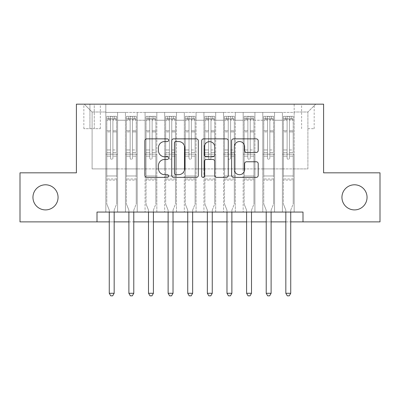 <?xml version="1.0" encoding="UTF-8"?>
<svg xmlns="http://www.w3.org/2000/svg" width="400" height="400" viewBox="0 0 400 400"><rect width="100%" height="100%" fill="white"/><g stroke="black" fill="none" stroke-linecap="round" stroke-linejoin="round"><path stroke-width="0.3" stroke-dasharray="2 1.5" d="M168.61 140.205A1.35 1.35 0 0 0 167.265 138.86L146.805 138.86A1.925 1.925 0 0 0 144.875 140.785L144.875 175.445A1.925 1.925 0 0 0 146.805 177.37L167.265 177.37A1.35 1.35 0 0 0 168.61 176.025A1.35 1.35 0 0 0 167.265 174.675L164.615 174.675A6.16 6.16 0 0 1 158.455 168.515L158.455 165.625A6.16 6.16 0 0 1 164.615 159.46L167.265 159.46A1.35 1.35 0 0 0 168.61 158.115A1.35 1.35 0 0 0 167.265 156.765L164.615 156.765A6.16 6.16 0 0 1 158.455 150.605L158.455 147.715A6.16 6.16 0 0 1 164.615 141.555L167.265 141.555A1.35 1.35 0 0 0 168.61 140.205M341.94 197.35A12.555 12.555 0 0 0 354.495 209.905A12.555 12.555 0 0 0 367.05 197.35A12.555 12.555 0 0 0 354.495 184.795A12.555 12.555 0 0 0 341.94 197.35M32.95 197.35A12.555 12.555 0 0 0 45.505 209.905A12.555 12.555 0 0 0 58.06 197.35A12.555 12.555 0 0 0 45.505 184.795A12.555 12.555 0 0 0 32.95 197.35M307.9 104.165L314.18 104.165L307.9 104.165M307.9 128.685L314.18 128.685L307.9 128.685M294.17 212.065L294.17 112.405L105.83 112.405L105.83 212.065L117.6 212.065L105.83 212.065L117.6 212.065L105.83 212.065L105.83 112.405L117.6 112.405L117.6 212.065L117.6 112.405L117.6 168.905L125.45 168.905L117.6 168.905L117.6 112.405L105.83 112.405L294.17 112.405L294.17 212.065L282.4 212.065L282.4 112.405L262.78 112.405L262.78 212.065L262.78 112.405L274.55 112.405L274.55 212.065L274.55 112.405L274.55 168.905L274.55 112.405L282.4 112.405L282.4 212.065L294.17 212.065L282.4 212.065L294.17 212.065L294.17 112.01L294.17 168.905L307.9 168.905L307.9 112.01L294.17 112.01L307.9 112.01L307.9 168.905L294.17 168.905L294.17 154.19L294.17 212.065M262.78 212.065L274.55 212.065L262.78 212.065L274.55 212.065L262.78 212.065L262.78 154.19L262.78 168.905L254.93 168.905L254.93 120.25L254.93 168.905L262.78 168.905L262.78 120.25L262.78 168.905L282.4 168.905L274.55 168.905L274.55 154.19L274.55 168.905L262.78 168.905L262.78 154.19L274.55 154.19L274.55 212.065L274.55 154.19L262.78 154.19L262.78 212.065M254.93 212.065L254.93 112.405L243.16 112.405L243.16 212.065L243.16 112.405L254.93 112.405L254.93 212.065L243.16 212.065L254.93 212.065L243.16 212.065L254.93 212.065L254.93 154.19L254.93 212.065M235.315 212.065L235.315 112.405L223.54 112.405L223.54 212.065L223.54 112.405L235.315 112.405L235.315 212.065L223.54 212.065L235.315 212.065L223.54 212.065L235.315 212.065L235.315 120.25L235.315 168.905L243.16 168.905L235.315 168.905L235.315 154.19L235.315 212.065M215.695 212.065L215.695 112.405L203.925 112.405L203.925 212.065L203.925 112.405L215.695 112.405L215.695 212.065L203.925 212.065L215.695 212.065L203.925 212.065L215.695 212.065L215.695 120.25L215.695 168.905L223.54 168.905L215.695 168.905L215.695 154.19L215.695 212.065M196.075 212.065L196.075 112.405L184.305 112.405L184.305 212.065L184.305 112.405L196.075 112.405L196.075 212.065L184.305 212.065L196.075 212.065L184.305 212.065L196.075 212.065L196.075 120.25L196.075 168.905L203.925 168.905L196.075 168.905L196.075 154.19L196.075 212.065M176.46 212.065L176.46 112.405L164.685 112.405L164.685 212.065L164.685 112.405L176.46 112.405L176.46 212.065L164.685 212.065L176.46 212.065L164.685 212.065L176.46 212.065L176.46 120.25L176.46 168.905L184.305 168.905L176.46 168.905L176.46 154.19L176.46 212.065M156.84 212.065L156.84 112.405L145.07 112.405L145.07 212.065L145.07 112.405L156.84 112.405L156.84 212.065L145.07 212.065L156.84 212.065L145.07 212.065L156.84 212.065L156.84 120.25L156.84 168.905L164.685 168.905L156.84 168.905L156.84 154.19L156.84 212.065M137.22 212.065L137.22 112.405L125.45 112.405L125.45 212.065L125.45 112.405L137.22 112.405L137.22 212.065L125.45 212.065L137.22 212.065L125.45 212.065L137.22 212.065L137.22 154.19L137.22 212.065M282.4 120.25L282.4 168.905L282.4 112.405L282.4 120.25L274.55 120.25L282.4 120.25M243.16 120.25L243.16 168.905L243.16 112.405L235.315 112.405L235.315 120.25L235.315 112.405L243.16 112.405L243.16 120.25L235.315 120.25L243.16 120.25M223.54 120.25L223.54 168.905L223.54 112.405L215.695 112.405L215.695 120.25L215.695 112.405L223.54 112.405L223.54 120.25L215.695 120.25L223.54 120.25M203.925 120.25L203.925 168.905L203.925 112.405L196.075 112.405L196.075 120.25L196.075 112.405L203.925 112.405L203.925 120.25L196.075 120.25L203.925 120.25M184.305 120.25L184.305 168.905L184.305 112.405L176.46 112.405L176.46 120.25L176.46 112.405L184.305 112.405L184.305 120.25L176.46 120.25L184.305 120.25M164.685 120.25L164.685 168.905L164.685 112.405L156.84 112.405L156.84 120.25L156.84 112.405L164.685 112.405L164.685 120.25L156.84 120.25L164.685 120.25M137.22 120.25L137.22 168.905L137.22 112.405L137.22 120.25L145.07 120.25L145.07 168.905L137.22 168.905L145.07 168.905L145.07 112.405L137.22 112.405L145.07 112.405L145.07 120.25L137.22 120.25M97.005 221.875L97.005 212.065L97.005 221.875L97.005 212.065L302.995 212.065L97.005 212.065L302.995 212.065L302.995 221.875L20 221.875L20 172.83L76.405 172.83L76.405 104.165L323.595 104.165L323.595 172.83L380 172.83L380 221.875L302.995 221.875L302.995 212.065L302.995 221.875M89.94 104.165L83.86 104.165L89.94 104.165L89.94 128.685L83.86 128.685L94.255 128.685L89.94 128.685L89.94 104.165M94.255 104.165L100.34 104.165L94.255 104.165L94.255 128.685L100.34 128.685L94.255 128.685L94.255 104.165M294.17 104.165L105.83 104.165L315.75 104.165L294.17 104.165L294.17 112.405L294.17 104.165M105.83 104.165L84.25 104.165L105.83 104.165L105.83 168.905L92.1 168.905L92.1 112.01L105.83 112.01L92.1 112.01L84.25 104.165L92.1 112.01L92.1 168.905L105.83 168.905L105.83 104.165M125.45 120.25L125.45 168.905L125.45 112.405L117.6 112.405L125.45 112.405L125.45 120.25L117.6 120.25L125.45 120.25M262.78 112.405L254.93 112.405L254.93 120.25L254.93 112.405L262.78 112.405L262.78 120.25L262.78 112.405M109.265 221.875L114.17 221.875M128.885 221.875L133.785 221.875M148.5 221.875L153.405 221.875M168.12 221.875L173.025 221.875M187.74 221.875L192.645 221.875M207.355 221.875L212.26 221.875M226.975 221.875L231.88 221.875M246.595 221.875L251.5 221.875M266.215 221.875L271.115 221.875M285.83 221.875L290.735 221.875M243.16 168.905L254.93 168.905L243.16 168.905L243.16 154.19L243.16 168.905M223.54 168.905L235.315 168.905L223.54 168.905L223.54 154.19L223.54 168.905M203.925 168.905L215.695 168.905L203.925 168.905L203.925 154.19L203.925 168.905M184.305 168.905L196.075 168.905L184.305 168.905L184.305 154.19L184.305 168.905M164.685 168.905L176.46 168.905L164.685 168.905L164.685 154.19L164.685 168.905M145.07 168.905L156.84 168.905L145.07 168.905L145.07 154.19L145.07 168.905M125.45 168.905L137.22 168.905L137.22 154.19L137.22 168.905L125.45 168.905L125.45 154.19L137.22 154.19L125.45 154.19L125.45 212.065L125.45 168.905M105.83 168.905L117.6 168.905L117.6 154.19L117.6 212.065L117.6 154.19L117.6 168.905L105.83 168.905L105.83 154.19L117.6 154.19L105.83 154.19L105.83 212.065L105.83 168.905M282.4 168.905L294.17 168.905L282.4 168.905L282.4 154.19L282.4 168.905M105.83 154.19L117.6 154.19L105.83 154.19M125.45 154.19L137.22 154.19L125.45 154.19M145.07 154.19L156.84 154.19L145.07 154.19L145.07 212.065L145.07 154.19L156.84 154.19L145.07 154.19M164.685 154.19L176.46 154.19L164.685 154.19L164.685 212.065L164.685 154.19L176.46 154.19L164.685 154.19M184.305 154.19L196.075 154.19L184.305 154.19L184.305 212.065L184.305 154.19L196.075 154.19L184.305 154.19M203.925 154.19L215.695 154.19L203.925 154.19L203.925 212.065L203.925 154.19L215.695 154.19L203.925 154.19M223.54 154.19L235.315 154.19L223.54 154.19L223.54 212.065L223.54 154.19L235.315 154.19L223.54 154.19M243.16 154.19L254.93 154.19L243.16 154.19L243.16 212.065L243.16 154.19L254.93 154.19L243.16 154.19M262.78 154.19L274.55 154.19L262.78 154.19M282.4 154.19L294.17 154.19L282.4 154.19L282.4 212.065L282.4 154.19L294.17 154.19L282.4 154.19M315.75 104.165L307.9 112.01L315.75 104.165M198.315 175.445L198.315 140.785A1.925 1.925 0 0 0 196.39 138.86L173.665 138.86A1.925 1.925 0 0 0 171.74 140.785L171.74 175.445A1.925 1.925 0 0 0 173.665 177.37L196.39 177.37A1.925 1.925 0 0 0 198.315 175.445M175.785 141.555A1.35 1.35 0 0 0 174.435 142.9L174.435 173.325A1.35 1.35 0 0 0 175.785 174.675L178.575 174.675A6.16 6.16 0 0 0 184.74 168.515L184.74 147.715A6.16 6.16 0 0 0 178.575 141.555L175.785 141.555M203.61 138.86L226.335 138.86A1.925 1.925 0 0 1 228.26 140.785L228.26 175.445A1.925 1.925 0 0 1 226.335 177.37L216.61 177.37A1.925 1.925 0 0 1 214.685 175.445L214.685 161.39A1.925 1.925 0 0 0 212.76 159.46L206.305 159.46A1.925 1.925 0 0 0 204.38 161.39L204.38 176.025A1.35 1.35 0 0 1 203.035 177.37A1.35 1.35 0 0 1 201.685 176.025L201.685 140.785A1.925 1.925 0 0 1 203.61 138.86M214.685 146.8A5.15 5.15 0 0 0 209.53 141.65A5.15 5.15 0 0 0 204.38 146.8L204.38 154.84A1.925 1.925 0 0 0 206.305 156.765L212.76 156.765A1.925 1.925 0 0 0 214.685 154.84L214.685 146.8M246.555 152.435L256.28 152.435A1.925 1.925 0 0 0 258.205 150.51L258.205 140.785A1.925 1.925 0 0 0 256.28 138.86L233.555 138.86A1.925 1.925 0 0 0 231.63 140.785L231.63 175.445A1.925 1.925 0 0 0 233.555 177.37L256.28 177.37A1.925 1.925 0 0 0 258.205 175.445L258.205 163.7A1.925 1.925 0 0 0 256.28 161.775L246.555 161.775A1.925 1.925 0 0 0 244.63 163.7L244.63 169.525A5.15 5.15 0 0 1 239.475 174.675A5.15 5.15 0 0 1 234.325 169.525L234.325 146.705A5.15 5.15 0 0 1 239.475 141.555A5.15 5.15 0 0 1 244.63 146.705L244.63 150.51A1.925 1.925 0 0 0 246.555 152.435M110.54 158.115A1.175 1.175 0 0 0 111.715 159.29A1.175 1.175 0 0 1 110.54 158.115L110.54 156.15L110.54 158.115A1.175 1.175 0 0 0 111.715 159.29A1.175 1.175 0 0 0 112.895 158.115A1.175 1.175 0 0 1 111.715 159.29A1.175 1.175 0 0 0 112.895 158.115L112.895 156.15L112.895 158.115A1.175 1.175 0 0 1 111.715 159.29A1.175 1.175 0 0 1 110.54 158.115L110.54 152.52L110.54 158.115M109.265 212.065L109.265 210.495A1.96 1.96 0 0 0 109.12 209.765A1.96 1.96 0 0 1 109.265 210.495A1.96 1.96 0 0 0 109.12 209.765L106.81 204.02L109.12 209.765L106.81 204.02L106.81 156.15L106.81 175.965L106.81 156.15L110.54 156.15L106.81 156.15L110.54 156.15L106.81 156.15L106.81 149.97L110.54 149.97L106.81 149.97L106.81 131.915L110.54 131.915L106.81 131.915L106.81 120.335L110.54 120.335L106.81 120.335L106.81 118.88L106.81 156.15L106.81 152.52L110.54 152.52L106.81 152.52L106.81 130.77L110.54 130.77L110.54 152.52L110.54 130.77L106.81 130.77L106.81 119.19L110.54 119.19L110.54 130.77L110.54 116.57L110.54 119.395L110.54 116.57L112.895 116.57L112.895 119.395C112.11 118.71 111.325 118.71 110.54 119.395L110.54 156.15L110.54 119.395C111.32 118.71 112.105 118.71 112.895 119.395L112.895 156.15L112.895 116.57L110.54 116.57L110.54 119.19L106.81 119.19L106.81 116.33L108.775 116.325L108.775 118.875L106.81 118.88L106.81 116.33L106.81 118.88L114.66 118.875L108.775 118.875L108.775 116.325L116.57 116.325L114.66 116.325L114.66 118.875L116.62 118.88L116.62 116.33L106.81 116.33L106.81 204.02L106.81 175.965L106.81 204.02L109.12 209.765A1.96 1.96 0 0 1 109.265 210.495L109.265 293.285L114.17 293.285L114.17 210.495A1.96 1.96 0 0 1 114.31 209.765L116.62 204.02L116.62 180.085L116.62 204.02L114.31 209.765A1.96 1.96 0 0 0 114.17 210.495A1.96 1.96 0 0 1 114.31 209.765A1.96 1.96 0 0 0 114.17 210.495L114.17 212.065M116.62 118.88L116.62 180.085L106.81 180.085L116.62 180.085L116.62 175.965L106.81 175.965L116.62 175.965L116.62 156.15L116.62 204.02L116.62 156.15L112.895 156.15L112.895 149.97L112.895 158.115L112.895 156.15L116.62 156.15L112.895 156.15L116.62 156.15L116.62 149.97L112.895 149.97L112.895 131.915L112.895 149.97L116.62 149.97L116.62 131.915L112.895 131.915L112.895 120.335L112.895 131.915L116.62 131.915L116.62 120.335L112.895 120.335L116.62 120.335L116.62 118.88L106.86 118.875L116.57 118.875L114.66 118.875L114.66 116.325L116.62 116.33L116.62 152.52L112.895 152.52L116.62 152.52L116.62 130.77L112.895 130.77L116.62 130.77L116.62 119.19L112.895 119.19L116.62 119.19L116.62 116.33L116.62 118.88M114.17 293.285L109.265 293.285L109.265 210.495L109.265 293.285L110.735 295.835L112.7 295.835L110.735 295.835L109.265 293.285L110.735 295.835L112.7 295.835L114.17 293.285L114.17 210.495L114.17 293.285L112.7 295.835L114.17 293.285L109.265 293.285M130.16 158.115A1.175 1.175 0 0 0 131.335 159.29A1.175 1.175 0 0 1 130.16 158.115L130.16 156.15L130.16 158.115A1.175 1.175 0 0 0 131.335 159.29A1.175 1.175 0 0 0 132.51 158.115A1.175 1.175 0 0 1 131.335 159.29A1.175 1.175 0 0 0 132.51 158.115L132.51 156.15L132.51 158.115A1.175 1.175 0 0 1 131.335 159.29A1.175 1.175 0 0 1 130.16 158.115L130.16 152.52L130.16 158.115M128.885 212.065L128.885 210.495A1.96 1.96 0 0 0 128.74 209.765A1.96 1.96 0 0 1 128.885 210.495A1.96 1.96 0 0 0 128.74 209.765L126.43 204.02L128.74 209.765L126.43 204.02L126.43 156.15L126.43 175.965L126.43 156.15L130.16 156.15L126.43 156.15L130.16 156.15L126.43 156.15L126.43 149.97L130.16 149.97L126.43 149.97L126.43 131.915L130.16 131.915L126.43 131.915L126.43 120.335L130.16 120.335L126.43 120.335L126.43 118.88L126.43 156.15L126.43 152.52L130.16 152.52L126.43 152.52L126.43 130.77L130.16 130.77L130.16 152.52L130.16 130.77L126.43 130.77L126.43 119.19L130.16 119.19L130.16 130.77L130.16 116.57L130.16 119.395L130.16 116.57L132.51 116.57L132.51 119.395C131.73 118.71 130.945 118.71 130.16 119.395L130.16 156.15L130.16 119.395C130.94 118.71 131.725 118.71 132.51 119.395L132.51 156.15L132.51 116.57L130.16 116.57L130.16 119.19L126.43 119.19L126.43 116.33L128.39 116.325L128.39 118.875L126.43 118.88L126.43 116.33L126.43 118.88L134.28 118.875L128.39 118.875L128.39 116.325L136.19 116.325L134.28 116.325L134.28 118.875L136.24 118.88L136.24 116.33L126.43 116.33L126.43 204.02L126.43 175.965L126.43 204.02L128.74 209.765A1.96 1.96 0 0 1 128.885 210.495L128.885 293.285L133.785 293.285L133.785 210.495A1.96 1.96 0 0 1 133.93 209.765L136.24 204.02L136.24 180.085L136.24 204.02L133.93 209.765A1.96 1.96 0 0 0 133.785 210.495A1.96 1.96 0 0 1 133.93 209.765A1.96 1.96 0 0 0 133.785 210.495L133.785 212.065M136.24 118.88L136.24 180.085L126.43 180.085L136.24 180.085L136.24 175.965L126.43 175.965L136.24 175.965L136.24 156.15L136.24 204.02L136.24 156.15L132.51 156.15L132.51 149.97L132.51 158.115L132.51 156.15L136.24 156.15L132.51 156.15L136.24 156.15L136.24 149.97L132.51 149.97L132.51 131.915L132.51 149.97L136.24 149.97L136.24 131.915L132.51 131.915L132.51 120.335L132.51 131.915L136.24 131.915L136.24 120.335L132.51 120.335L136.24 120.335L136.24 118.88L126.48 118.875L136.19 118.875L134.28 118.875L134.28 116.325L136.24 116.33L136.24 152.52L132.51 152.52L136.24 152.52L136.24 130.77L132.51 130.77L136.24 130.77L136.24 119.19L132.51 119.19L136.24 119.19L136.24 116.33L136.24 118.88M133.785 293.285L128.885 293.285L128.885 210.495L128.885 293.285L130.355 295.835L132.315 295.835L130.355 295.835L128.885 293.285L130.355 295.835L132.315 295.835L133.785 293.285L133.785 210.495L133.785 293.285L132.315 295.835L133.785 293.285L128.885 293.285M149.775 158.115A1.175 1.175 0 0 0 150.955 159.29A1.175 1.175 0 0 1 149.775 158.115L149.775 156.15L149.775 158.115A1.175 1.175 0 0 0 150.955 159.29A1.175 1.175 0 0 0 152.13 158.115A1.175 1.175 0 0 1 150.955 159.29A1.175 1.175 0 0 0 152.13 158.115L152.13 156.15L152.13 158.115A1.175 1.175 0 0 1 150.955 159.29A1.175 1.175 0 0 1 149.775 158.115L149.775 152.52L149.775 158.115M148.5 212.065L148.5 210.495A1.96 1.96 0 0 0 148.36 209.765A1.96 1.96 0 0 1 148.5 210.495A1.96 1.96 0 0 0 148.36 209.765L146.05 204.02L148.36 209.765L146.05 204.02L146.05 156.15L146.05 175.965L146.05 156.15L149.775 156.15L146.05 156.15L149.775 156.15L146.05 156.15L146.05 149.97L149.775 149.97L146.05 149.97L146.05 131.915L149.775 131.915L146.05 131.915L146.05 120.335L149.775 120.335L146.05 120.335L146.05 118.88L146.05 156.15L146.05 152.52L149.775 152.52L146.05 152.52L146.05 130.77L149.775 130.77L149.775 152.52L149.775 130.77L146.05 130.77L146.05 119.19L149.775 119.19L149.775 130.77L149.775 116.57L149.775 119.395L149.775 116.57L152.13 116.57L152.13 119.395C151.35 118.71 150.565 118.71 149.775 119.395L149.775 156.15L149.775 119.395C150.56 118.71 151.345 118.71 152.13 119.395L152.13 156.15L152.13 116.57L149.775 116.57L149.775 119.19L146.05 119.19L146.05 116.33L148.01 116.325L148.01 118.875L146.05 118.88L146.05 116.33L146.05 118.88L153.895 118.875L148.01 118.875L148.01 116.325L155.81 116.325L153.895 116.325L153.895 118.875L155.86 118.88L155.86 116.33L146.05 116.33L146.05 204.02L146.05 175.965L146.05 204.02L148.36 209.765A1.96 1.96 0 0 1 148.5 210.495L148.5 293.285L153.405 293.285L153.405 210.495A1.96 1.96 0 0 1 153.55 209.765L155.86 204.02L155.86 180.085L155.86 204.02L153.55 209.765A1.96 1.96 0 0 0 153.405 210.495A1.96 1.96 0 0 1 153.55 209.765A1.96 1.96 0 0 0 153.405 210.495L153.405 212.065M155.86 118.88L155.86 180.085L146.05 180.085L155.86 180.085L155.86 175.965L146.05 175.965L155.86 175.965L155.86 156.15L155.86 204.02L155.86 156.15L152.13 156.15L152.13 149.97L152.13 158.115L152.13 156.15L155.86 156.15L152.13 156.15L155.86 156.15L155.86 149.97L152.13 149.97L152.13 131.915L152.13 149.97L155.86 149.97L155.86 131.915L152.13 131.915L152.13 120.335L152.13 131.915L155.86 131.915L155.86 120.335L152.13 120.335L155.86 120.335L155.86 118.88L146.1 118.875L155.81 118.875L153.895 118.875L153.895 116.325L155.86 116.33L155.86 152.52L152.13 152.52L155.86 152.52L155.86 130.77L152.13 130.77L155.86 130.77L155.86 119.19L152.13 119.19L155.86 119.19L155.86 116.33L155.86 118.88M153.405 293.285L148.5 293.285L148.5 210.495L148.5 293.285L149.975 295.835L151.935 295.835L149.975 295.835L148.5 293.285L149.975 295.835L151.935 295.835L153.405 293.285L153.405 210.495L153.405 293.285L151.935 295.835L153.405 293.285L148.5 293.285M169.395 158.115A1.175 1.175 0 0 0 170.57 159.29A1.175 1.175 0 0 1 169.395 158.115L169.395 156.15L169.395 158.115A1.175 1.175 0 0 0 170.57 159.29A1.175 1.175 0 0 0 171.75 158.115A1.175 1.175 0 0 1 170.57 159.29A1.175 1.175 0 0 0 171.75 158.115L171.75 156.15L171.75 158.115A1.175 1.175 0 0 1 170.57 159.29A1.175 1.175 0 0 1 169.395 158.115L169.395 152.52L169.395 158.115M168.12 212.065L168.12 210.495A1.96 1.96 0 0 0 167.98 209.765A1.96 1.96 0 0 1 168.12 210.495A1.96 1.96 0 0 0 167.98 209.765L165.67 204.02L167.98 209.765L165.67 204.02L165.67 156.15L165.67 175.965L165.67 156.15L169.395 156.15L165.67 156.15L169.395 156.15L165.67 156.15L165.67 149.97L169.395 149.97L165.67 149.97L165.67 131.915L169.395 131.915L165.67 131.915L165.67 120.335L169.395 120.335L165.67 120.335L165.67 118.88L165.67 156.15L165.67 152.52L169.395 152.52L165.67 152.52L165.67 130.77L169.395 130.77L169.395 152.52L169.395 130.77L165.67 130.77L165.67 119.19L169.395 119.19L169.395 130.77L169.395 116.57L169.395 119.395L169.395 116.57L171.75 116.57L171.75 119.395C170.965 118.71 170.18 118.71 169.395 119.395L169.395 156.15L169.395 119.395C170.18 118.71 170.965 118.71 171.75 119.395L171.75 156.15L171.75 116.57L169.395 116.57L169.395 119.19L165.67 119.19L165.67 116.33L167.63 116.325L167.63 118.875L165.67 118.88L165.67 116.33L165.67 118.88L173.515 118.875L167.63 118.875L167.63 116.325L175.43 116.325L173.515 116.325L173.515 118.875L175.475 118.88L175.475 116.33L165.67 116.33L165.67 204.02L165.67 175.965L165.67 204.02L167.98 209.765A1.96 1.96 0 0 1 168.12 210.495L168.12 293.285L173.025 293.285L173.025 210.495A1.96 1.96 0 0 1 173.165 209.765L175.475 204.02L175.475 180.085L175.475 204.02L173.165 209.765A1.96 1.96 0 0 0 173.025 210.495A1.96 1.96 0 0 1 173.165 209.765A1.96 1.96 0 0 0 173.025 210.495L173.025 212.065M175.475 118.88L175.475 180.085L165.67 180.085L175.475 180.085L175.475 175.965L165.67 175.965L175.475 175.965L175.475 156.15L175.475 204.02L175.475 156.15L171.75 156.15L171.75 149.97L171.75 158.115L171.75 156.15L175.475 156.15L171.75 156.15L175.475 156.15L175.475 149.97L171.75 149.97L171.75 131.915L171.75 149.97L175.475 149.97L175.475 131.915L171.75 131.915L171.75 120.335L171.75 131.915L175.475 131.915L175.475 120.335L171.75 120.335L175.475 120.335L175.475 118.88L165.715 118.875L175.43 118.875L173.515 118.875L173.515 116.325L175.475 116.33L175.475 152.52L171.75 152.52L175.475 152.52L175.475 130.77L171.75 130.77L175.475 130.77L175.475 119.19L171.75 119.19L175.475 119.19L175.475 116.33L175.475 118.88M173.025 293.285L168.12 293.285L168.12 210.495L168.12 293.285L169.59 295.835L171.555 295.835L169.59 295.835L168.12 293.285L169.59 295.835L171.555 295.835L173.025 293.285L173.025 210.495L173.025 293.285L171.555 295.835L173.025 293.285L168.12 293.285M189.015 158.115A1.175 1.175 0 0 0 190.19 159.29A1.175 1.175 0 0 1 189.015 158.115L189.015 156.15L189.015 158.115A1.175 1.175 0 0 0 190.19 159.29A1.175 1.175 0 0 0 191.37 158.115A1.175 1.175 0 0 1 190.19 159.29A1.175 1.175 0 0 0 191.37 158.115L191.37 156.15L191.37 158.115A1.175 1.175 0 0 1 190.19 159.29A1.175 1.175 0 0 1 189.015 158.115L189.015 152.52L189.015 158.115M187.74 212.065L187.74 210.495A1.96 1.96 0 0 0 187.595 209.765A1.96 1.96 0 0 1 187.74 210.495A1.96 1.96 0 0 0 187.595 209.765L185.285 204.02L187.595 209.765L185.285 204.02L185.285 156.15L185.285 175.965L185.285 156.15L189.015 156.15L185.285 156.15L189.015 156.15L185.285 156.15L185.285 149.97L189.015 149.97L185.285 149.97L185.285 131.915L189.015 131.915L185.285 131.915L185.285 120.335L189.015 120.335L185.285 120.335L185.285 118.88L185.285 156.15L185.285 152.52L189.015 152.52L185.285 152.52L185.285 130.77L189.015 130.77L189.015 152.52L189.015 130.77L185.285 130.77L185.285 119.19L189.015 119.19L189.015 130.77L189.015 116.57L189.015 119.395L189.015 116.57L191.37 116.57L191.37 119.395C190.585 118.71 189.8 118.71 189.015 119.395L189.015 156.15L189.015 119.395C189.795 118.71 190.58 118.71 191.37 119.395L191.37 156.15L191.37 116.57L189.015 116.57L189.015 119.19L185.285 119.19L185.285 116.33L187.25 116.325L187.25 118.875L185.285 118.88L185.285 116.33L185.285 118.88L193.135 118.875L187.25 118.875L187.25 116.325L195.045 116.325L193.135 116.325L193.135 118.875L195.095 118.88L195.095 116.33L185.285 116.33L185.285 204.02L185.285 175.965L185.285 204.02L187.595 209.765A1.96 1.96 0 0 1 187.74 210.495L187.74 293.285L192.645 293.285L192.645 210.495A1.96 1.96 0 0 1 192.785 209.765L195.095 204.02L195.095 180.085L195.095 204.02L192.785 209.765A1.96 1.96 0 0 0 192.645 210.495A1.96 1.96 0 0 1 192.785 209.765A1.96 1.96 0 0 0 192.645 210.495L192.645 212.065M195.095 118.88L195.095 180.085L185.285 180.085L195.095 180.085L195.095 175.965L185.285 175.965L195.095 175.965L195.095 156.15L195.095 204.02L195.095 156.15L191.37 156.15L191.37 149.97L191.37 158.115L191.37 156.15L195.095 156.15L191.37 156.15L195.095 156.15L195.095 149.97L191.37 149.97L191.37 131.915L191.37 149.97L195.095 149.97L195.095 131.915L191.37 131.915L191.37 120.335L191.37 131.915L195.095 131.915L195.095 120.335L191.37 120.335L195.095 120.335L195.095 118.88L185.335 118.875L195.045 118.875L193.135 118.875L193.135 116.325L195.095 116.33L195.095 152.52L191.37 152.52L195.095 152.52L195.095 130.77L191.37 130.77L195.095 130.77L195.095 119.19L191.37 119.19L195.095 119.19L195.095 116.33L195.095 118.88M192.645 293.285L187.74 293.285L187.74 210.495L187.74 293.285L189.21 295.835L191.17 295.835L189.21 295.835L187.74 293.285L189.21 295.835L191.17 295.835L192.645 293.285L192.645 210.495L192.645 293.285L191.17 295.835L192.645 293.285L187.74 293.285M208.63 158.115A1.175 1.175 0 0 0 209.81 159.29A1.175 1.175 0 0 1 208.63 158.115L208.63 156.15L208.63 158.115A1.175 1.175 0 0 0 209.81 159.29A1.175 1.175 0 0 0 210.985 158.115A1.175 1.175 0 0 1 209.81 159.29A1.175 1.175 0 0 0 210.985 158.115L210.985 156.15L210.985 158.115A1.175 1.175 0 0 1 209.81 159.29A1.175 1.175 0 0 1 208.63 158.115L208.63 152.52L208.63 158.115M207.355 212.065L207.355 210.495A1.96 1.96 0 0 0 207.215 209.765A1.96 1.96 0 0 1 207.355 210.495A1.96 1.96 0 0 0 207.215 209.765L204.905 204.02L207.215 209.765L204.905 204.02L204.905 156.15L204.905 175.965L204.905 156.15L208.63 156.15L204.905 156.15L208.63 156.15L204.905 156.15L204.905 149.97L208.63 149.97L204.905 149.97L204.905 131.915L208.63 131.915L204.905 131.915L204.905 120.335L208.63 120.335L204.905 120.335L204.905 118.88L204.905 156.15L204.905 152.52L208.63 152.52L204.905 152.52L204.905 130.77L208.63 130.77L208.63 152.52L208.63 130.77L204.905 130.77L204.905 119.19L208.63 119.19L208.63 130.77L208.63 116.57L208.63 119.395L208.63 116.57L210.985 116.57L210.985 119.395C210.205 118.71 209.42 118.71 208.63 119.395L208.63 156.15L208.63 119.395C209.415 118.71 210.2 118.71 210.985 119.395L210.985 156.15L210.985 116.57L208.63 116.57L208.63 119.19L204.905 119.19L204.905 116.33L206.865 116.325L206.865 118.875L204.905 118.88L204.905 116.33L204.905 118.88L212.75 118.875L206.865 118.875L206.865 116.325L214.665 116.325L212.75 116.325L212.75 118.875L214.715 118.88L214.715 116.33L204.905 116.33L204.905 204.02L204.905 175.965L204.905 204.02L207.215 209.765A1.96 1.96 0 0 1 207.355 210.495L207.355 293.285L212.26 293.285L212.26 210.495A1.96 1.96 0 0 1 212.405 209.765L214.715 204.02L214.715 180.085L214.715 204.02L212.405 209.765A1.96 1.96 0 0 0 212.26 210.495A1.96 1.96 0 0 1 212.405 209.765A1.96 1.96 0 0 0 212.26 210.495L212.26 212.065M214.715 118.88L214.715 180.085L204.905 180.085L214.715 180.085L214.715 175.965L204.905 175.965L214.715 175.965L214.715 156.15L214.715 204.02L214.715 156.15L210.985 156.15L210.985 149.97L210.985 158.115L210.985 156.15L214.715 156.15L210.985 156.15L214.715 156.15L214.715 149.97L210.985 149.97L210.985 131.915L210.985 149.97L214.715 149.97L214.715 131.915L210.985 131.915L210.985 120.335L210.985 131.915L214.715 131.915L214.715 120.335L210.985 120.335L214.715 120.335L214.715 118.88L204.955 118.875L214.665 118.875L212.75 118.875L212.75 116.325L214.715 116.33L214.715 152.52L210.985 152.52L214.715 152.52L214.715 130.77L210.985 130.77L214.715 130.77L214.715 119.19L210.985 119.19L214.715 119.19L214.715 116.33L214.715 118.88M212.26 293.285L207.355 293.285L207.355 210.495L207.355 293.285L208.83 295.835L210.79 295.835L208.83 295.835L207.355 293.285L208.83 295.835L210.79 295.835L212.26 293.285L212.26 210.495L212.26 293.285L210.79 295.835L212.26 293.285L207.355 293.285M228.25 158.115A1.175 1.175 0 0 0 229.43 159.29A1.175 1.175 0 0 1 228.25 158.115L228.25 156.15L228.25 158.115A1.175 1.175 0 0 0 229.43 159.29A1.175 1.175 0 0 0 230.605 158.115A1.175 1.175 0 0 1 229.43 159.29A1.175 1.175 0 0 0 230.605 158.115L230.605 156.15L230.605 158.115A1.175 1.175 0 0 1 229.43 159.29A1.175 1.175 0 0 1 228.25 158.115L228.25 152.52L228.25 158.115M226.975 212.065L226.975 210.495A1.96 1.96 0 0 0 226.835 209.765A1.96 1.96 0 0 1 226.975 210.495A1.96 1.96 0 0 0 226.835 209.765L224.525 204.02L226.835 209.765L224.525 204.02L224.525 156.15L224.525 175.965L224.525 156.15L228.25 156.15L224.525 156.15L228.25 156.15L224.525 156.15L224.525 149.97L228.25 149.97L224.525 149.97L224.525 131.915L228.25 131.915L224.525 131.915L224.525 120.335L228.25 120.335L224.525 120.335L224.525 118.88L224.525 156.15L224.525 152.52L228.25 152.52L224.525 152.52L224.525 130.77L228.25 130.77L228.25 152.52L228.25 130.77L224.525 130.77L224.525 119.19L228.25 119.19L228.25 130.77L228.25 116.57L228.25 119.395L228.25 116.57L230.605 116.57L230.605 119.395C229.82 118.71 229.035 118.71 228.25 119.395L228.25 156.15L228.25 119.395C229.035 118.71 229.82 118.71 230.605 119.395L230.605 156.15L230.605 116.57L228.25 116.57L228.25 119.19L224.525 119.19L224.525 116.33L226.485 116.325L226.485 118.875L224.525 118.88L224.525 116.33L224.525 118.88L232.37 118.875L226.485 118.875L226.485 116.325L234.285 116.325L232.37 116.325L232.37 118.875L234.33 118.88L234.33 116.33L224.525 116.33L224.525 204.02L224.525 175.965L224.525 204.02L226.835 209.765A1.96 1.96 0 0 1 226.975 210.495L226.975 293.285L231.88 293.285L231.88 210.495A1.96 1.96 0 0 1 232.02 209.765L234.33 204.02L234.33 180.085L234.33 204.02L232.02 209.765A1.96 1.96 0 0 0 231.88 210.495A1.96 1.96 0 0 1 232.02 209.765A1.96 1.96 0 0 0 231.88 210.495L231.88 212.065M234.33 118.88L234.33 180.085L224.525 180.085L234.33 180.085L234.33 175.965L224.525 175.965L234.33 175.965L234.33 156.15L234.33 204.02L234.33 156.15L230.605 156.15L230.605 149.97L230.605 158.115L230.605 156.15L234.33 156.15L230.605 156.15L234.33 156.15L234.33 149.97L230.605 149.97L230.605 131.915L230.605 149.97L234.33 149.97L234.33 131.915L230.605 131.915L230.605 120.335L230.605 131.915L234.33 131.915L234.33 120.335L230.605 120.335L234.33 120.335L234.33 118.88L224.57 118.875L234.285 118.875L232.37 118.875L232.37 116.325L234.33 116.33L234.33 152.52L230.605 152.52L234.33 152.52L234.33 130.77L230.605 130.77L234.33 130.77L234.33 119.19L230.605 119.19L234.33 119.19L234.33 116.33L234.33 118.88M231.88 293.285L226.975 293.285L226.975 210.495L226.975 293.285L228.445 295.835L230.41 295.835L228.445 295.835L226.975 293.285L228.445 295.835L230.41 295.835L231.88 293.285L231.88 210.495L231.88 293.285L230.41 295.835L231.88 293.285L226.975 293.285M247.87 158.115A1.175 1.175 0 0 0 249.045 159.29A1.175 1.175 0 0 1 247.87 158.115L247.87 156.15L247.87 158.115A1.175 1.175 0 0 0 249.045 159.29A1.175 1.175 0 0 0 250.225 158.115A1.175 1.175 0 0 1 249.045 159.29A1.175 1.175 0 0 0 250.225 158.115L250.225 156.15L250.225 158.115A1.175 1.175 0 0 1 249.045 159.29A1.175 1.175 0 0 1 247.87 158.115L247.87 152.52L247.87 158.115M246.595 212.065L246.595 210.495A1.96 1.96 0 0 0 246.45 209.765A1.96 1.96 0 0 1 246.595 210.495A1.96 1.96 0 0 0 246.45 209.765L244.14 204.02L246.45 209.765L244.14 204.02L244.14 156.15L244.14 175.965L244.14 156.15L247.87 156.15L244.14 156.15L247.87 156.15L244.14 156.15L244.14 149.97L247.87 149.97L244.14 149.97L244.14 131.915L247.87 131.915L244.14 131.915L244.14 120.335L247.87 120.335L244.14 120.335L244.14 118.88L244.14 156.15L244.14 152.52L247.87 152.52L244.14 152.52L244.14 130.77L247.87 130.77L247.87 152.52L247.87 130.77L244.14 130.77L244.14 119.19L247.87 119.19L247.87 130.77L247.87 116.57L247.87 119.395L247.87 116.57L250.225 116.57L250.225 119.395C249.44 118.71 248.655 118.71 247.87 119.395L247.87 156.15L247.87 119.395C248.65 118.71 249.435 118.71 250.225 119.395L250.225 156.15L250.225 116.57L247.87 116.57L247.87 119.19L244.14 119.19L244.14 116.33L246.105 116.325L246.105 118.875L244.14 118.88L244.14 116.33L244.14 118.88L251.99 118.875L246.105 118.875L246.105 116.325L253.9 116.325L251.99 116.325L251.99 118.875L253.95 118.88L253.95 116.33L244.14 116.33L244.14 204.02L244.14 175.965L244.14 204.02L246.45 209.765A1.96 1.96 0 0 1 246.595 210.495L246.595 293.285L251.5 293.285L251.5 210.495A1.96 1.96 0 0 1 251.64 209.765L253.95 204.02L253.95 180.085L253.95 204.02L251.64 209.765A1.96 1.96 0 0 0 251.5 210.495A1.96 1.96 0 0 1 251.64 209.765A1.96 1.96 0 0 0 251.5 210.495L251.5 212.065M253.95 118.88L253.95 180.085L244.14 180.085L253.95 180.085L253.95 175.965L244.14 175.965L253.95 175.965L253.95 156.15L253.95 204.02L253.95 156.15L250.225 156.15L250.225 149.97L250.225 158.115L250.225 156.15L253.95 156.15L250.225 156.15L253.95 156.15L253.95 149.97L250.225 149.97L250.225 131.915L250.225 149.97L253.95 149.97L253.95 131.915L250.225 131.915L250.225 120.335L250.225 131.915L253.95 131.915L253.95 120.335L250.225 120.335L253.95 120.335L253.95 118.88L244.19 118.875L253.9 118.875L251.99 118.875L251.99 116.325L253.95 116.33L253.95 152.52L250.225 152.52L253.95 152.52L253.95 130.77L250.225 130.77L253.95 130.77L253.95 119.19L250.225 119.19L253.95 119.19L253.95 116.33L253.95 118.88M251.5 293.285L246.595 293.285L246.595 210.495L246.595 293.285L248.065 295.835L250.025 295.835L248.065 295.835L246.595 293.285L248.065 295.835L250.025 295.835L251.5 293.285L251.5 210.495L251.5 293.285L250.025 295.835L251.5 293.285L246.595 293.285M267.49 158.115A1.175 1.175 0 0 0 268.665 159.29A1.175 1.175 0 0 1 267.49 158.115L267.49 156.15L267.49 158.115A1.175 1.175 0 0 0 268.665 159.29A1.175 1.175 0 0 0 269.84 158.115A1.175 1.175 0 0 1 268.665 159.29A1.175 1.175 0 0 0 269.84 158.115L269.84 156.15L269.84 158.115A1.175 1.175 0 0 1 268.665 159.29A1.175 1.175 0 0 1 267.49 158.115L267.49 152.52L267.49 158.115M266.215 212.065L266.215 210.495A1.96 1.96 0 0 0 266.07 209.765A1.96 1.96 0 0 1 266.215 210.495A1.96 1.96 0 0 0 266.07 209.765L263.76 204.02L266.07 209.765L263.76 204.02L263.76 156.15L263.76 175.965L263.76 156.15L267.49 156.15L263.76 156.15L267.49 156.15L263.76 156.15L263.76 149.97L267.49 149.97L263.76 149.97L263.76 131.915L267.49 131.915L263.76 131.915L263.76 120.335L267.49 120.335L263.76 120.335L263.76 118.88L263.76 156.15L263.76 152.52L267.49 152.52L263.76 152.52L263.76 130.77L267.49 130.77L267.49 152.52L267.49 130.77L263.76 130.77L263.76 119.19L267.49 119.19L267.49 130.77L267.49 116.57L267.49 119.395L267.49 116.57L269.84 116.57L269.84 119.395C269.06 118.71 268.275 118.71 267.49 119.395L267.49 156.15L267.49 119.395C268.27 118.71 269.055 118.71 269.84 119.395L269.84 156.15L269.84 116.57L267.49 116.57L267.49 119.19L263.76 119.19L263.76 116.33L265.72 116.325L265.72 118.875L263.76 118.88L263.76 116.33L263.76 118.88L271.61 118.875L265.72 118.875L265.72 116.325L273.52 116.325L271.61 116.325L271.61 118.875L273.57 118.88L273.57 116.33L263.76 116.33L263.76 204.02L263.76 175.965L263.76 204.02L266.07 209.765A1.96 1.96 0 0 1 266.215 210.495L266.215 293.285L271.115 293.285L271.115 210.495A1.96 1.96 0 0 1 271.26 209.765L273.57 204.02L273.57 180.085L273.57 204.02L271.26 209.765A1.96 1.96 0 0 0 271.115 210.495A1.96 1.96 0 0 1 271.26 209.765A1.96 1.96 0 0 0 271.115 210.495L271.115 212.065M273.57 118.88L273.57 180.085L263.76 180.085L273.57 180.085L273.57 175.965L263.76 175.965L273.57 175.965L273.57 156.15L273.57 204.02L273.57 156.15L269.84 156.15L269.84 149.97L269.84 158.115L269.84 156.15L273.57 156.15L269.84 156.15L273.57 156.15L273.57 149.97L269.84 149.97L269.84 131.915L269.84 149.97L273.57 149.97L273.57 131.915L269.84 131.915L269.84 120.335L269.84 131.915L273.57 131.915L273.57 120.335L269.84 120.335L273.57 120.335L273.57 118.88L263.81 118.875L273.52 118.875L271.61 118.875L271.61 116.325L273.57 116.33L273.57 152.52L269.84 152.52L273.57 152.52L273.57 130.77L269.84 130.77L273.57 130.77L273.57 119.19L269.84 119.19L273.57 119.19L273.57 116.33L273.57 118.88M271.115 293.285L266.215 293.285L266.215 210.495L266.215 293.285L267.685 295.835L269.645 295.835L267.685 295.835L266.215 293.285L267.685 295.835L269.645 295.835L271.115 293.285L271.115 210.495L271.115 293.285L269.645 295.835L271.115 293.285L266.215 293.285M287.105 158.115A1.175 1.175 0 0 0 288.285 159.29A1.175 1.175 0 0 1 287.105 158.115L287.105 156.15L287.105 158.115A1.175 1.175 0 0 0 288.285 159.29A1.175 1.175 0 0 0 289.46 158.115A1.175 1.175 0 0 1 288.285 159.29A1.175 1.175 0 0 0 289.46 158.115L289.46 156.15L289.46 158.115A1.175 1.175 0 0 1 288.285 159.29A1.175 1.175 0 0 1 287.105 158.115L287.105 152.52L287.105 158.115M285.83 212.065L285.83 210.495A1.96 1.96 0 0 0 285.69 209.765A1.96 1.96 0 0 1 285.83 210.495A1.96 1.96 0 0 0 285.69 209.765L283.38 204.02L285.69 209.765L283.38 204.02L283.38 156.15L283.38 175.965L283.38 156.15L287.105 156.15L283.38 156.15L287.105 156.15L283.38 156.15L283.38 149.97L287.105 149.97L283.38 149.97L283.38 131.915L287.105 131.915L283.38 131.915L283.38 120.335L287.105 120.335L283.38 120.335L283.38 118.88L283.38 156.15L283.38 152.52L287.105 152.52L283.38 152.52L283.38 130.77L287.105 130.77L287.105 152.52L287.105 130.77L283.38 130.77L283.38 119.19L287.105 119.19L287.105 130.77L287.105 116.57L287.105 119.395L287.105 116.57L289.46 116.57L289.46 119.395C288.68 118.71 287.895 118.71 287.105 119.395L287.105 156.15L287.105 119.395C287.89 118.71 288.675 118.71 289.46 119.395L289.46 156.15L289.46 116.57L287.105 116.57L287.105 119.19L283.38 119.19L283.38 116.33L285.34 116.325L285.34 118.875L283.38 118.88L283.38 116.33L283.38 118.88L291.225 118.875L285.34 118.875L285.34 116.325L293.14 116.325L291.225 116.325L291.225 118.875L293.19 118.88L293.19 116.33L283.38 116.33L283.38 204.02L283.38 175.965L283.38 204.02L285.69 209.765A1.96 1.96 0 0 1 285.83 210.495L285.83 293.285L290.735 293.285L290.735 210.495A1.96 1.96 0 0 1 290.88 209.765L293.19 204.02L293.19 180.085L293.19 204.02L290.88 209.765A1.96 1.96 0 0 0 290.735 210.495A1.96 1.96 0 0 1 290.88 209.765A1.96 1.96 0 0 0 290.735 210.495L290.735 212.065M293.19 118.88L293.19 180.085L283.38 180.085L293.19 180.085L293.19 175.965L283.38 175.965L293.19 175.965L293.19 156.15L293.19 204.02L293.19 156.15L289.46 156.15L289.46 149.97L289.46 158.115L289.46 156.15L293.19 156.15L289.46 156.15L293.19 156.15L293.19 149.97L289.46 149.97L289.46 131.915L289.46 149.97L293.19 149.97L293.19 131.915L289.46 131.915L289.46 120.335L289.46 131.915L293.19 131.915L293.19 120.335L289.46 120.335L293.19 120.335L293.19 118.88L283.43 118.875L293.14 118.875L291.225 118.875L291.225 116.325L293.19 116.33L293.19 152.52L289.46 152.52L293.19 152.52L293.19 130.77L289.46 130.77L293.19 130.77L293.19 119.19L289.46 119.19L293.19 119.19L293.19 116.33L293.19 118.88M290.735 293.285L285.83 293.285L285.83 210.495L285.83 293.285L287.3 295.835L289.265 295.835L287.3 295.835L285.83 293.285L287.3 295.835L289.265 295.835L290.735 293.285L290.735 210.495L290.735 293.285L289.265 295.835L290.735 293.285L285.83 293.285M262.78 120.25L254.93 120.25L262.78 120.25M116.62 178.98L106.81 178.98L116.62 178.98M136.24 178.98L126.43 178.98L136.24 178.98M155.86 178.98L146.05 178.98L155.86 178.98M175.475 178.98L165.67 178.98L175.475 178.98M195.095 178.98L185.285 178.98L195.095 178.98M214.715 178.98L204.905 178.98L214.715 178.98M234.33 178.98L224.525 178.98L234.33 178.98M253.95 178.98L244.14 178.98L253.95 178.98M273.57 178.98L263.76 178.98L273.57 178.98M293.19 178.98L283.38 178.98L293.19 178.98M301.625 128.685L301.625 104.165M83.86 128.685L83.86 104.165M100.34 128.685L100.34 104.165M314.18 128.685L314.18 104.165"/><path stroke-width="0.6" d="M168.61 140.205A1.35 1.35 0 0 0 167.265 138.86L146.805 138.86A1.925 1.925 0 0 0 144.875 140.785L144.875 175.445A1.925 1.925 0 0 0 146.805 177.37L167.265 177.37A1.35 1.35 0 0 0 168.61 176.025A1.35 1.35 0 0 0 167.265 174.675L164.615 174.675A6.16 6.16 0 0 1 158.455 168.515L158.455 165.625A6.16 6.16 0 0 1 164.615 159.46L167.265 159.46A1.35 1.35 0 0 0 168.61 158.115A1.35 1.35 0 0 0 167.265 156.765L164.615 156.765A6.16 6.16 0 0 1 158.455 150.605L158.455 147.715A6.16 6.16 0 0 1 164.615 141.555L167.265 141.555A1.35 1.35 0 0 0 168.61 140.205M341.94 197.35A12.555 12.555 0 0 0 354.495 209.905A12.555 12.555 0 0 0 367.05 197.35A12.555 12.555 0 0 0 354.495 184.795A12.555 12.555 0 0 0 341.94 197.35M32.95 197.35A12.555 12.555 0 0 0 45.505 209.905A12.555 12.555 0 0 0 58.06 197.35A12.555 12.555 0 0 0 45.505 184.795A12.555 12.555 0 0 0 32.95 197.35M256.28 152.435A1.925 1.925 0 0 0 258.205 150.51L258.205 140.785A1.925 1.925 0 0 0 256.28 138.86L233.555 138.86A1.925 1.925 0 0 0 231.63 140.785L231.63 175.445A1.925 1.925 0 0 0 233.555 177.37L256.28 177.37A1.925 1.925 0 0 0 258.205 175.445L258.205 163.7A1.925 1.925 0 0 0 256.28 161.775L246.555 161.775A1.925 1.925 0 0 0 244.63 163.7L244.63 169.525A5.15 5.15 0 0 1 239.475 174.675A5.15 5.15 0 0 1 234.325 169.525L234.325 146.705A5.15 5.15 0 0 1 239.475 141.555A5.15 5.15 0 0 1 244.63 146.705L244.63 150.51A1.925 1.925 0 0 0 246.555 152.435L256.28 152.435M97.005 221.875L20 221.875L20 172.83L76.405 172.83L76.405 104.165L323.595 104.165L323.595 172.83L380 172.83L380 221.875L302.995 221.875L302.995 212.065L97.005 212.065L97.005 221.875L109.265 221.875M198.315 140.785A1.925 1.925 0 0 0 196.39 138.86L173.665 138.86A1.925 1.925 0 0 0 171.74 140.785L171.74 175.445A1.925 1.925 0 0 0 173.665 177.37L196.39 177.37A1.925 1.925 0 0 0 198.315 175.445L198.315 140.785M203.61 138.86L226.335 138.86A1.925 1.925 0 0 1 228.26 140.785L228.26 175.445A1.925 1.925 0 0 1 226.335 177.37L216.61 177.37A1.925 1.925 0 0 1 214.685 175.445L214.685 161.39A1.925 1.925 0 0 0 212.76 159.46L206.305 159.46A1.925 1.925 0 0 0 204.38 161.39L204.38 176.025A1.35 1.35 0 0 1 203.035 177.37A1.35 1.35 0 0 1 201.685 176.025L201.685 140.785A1.925 1.925 0 0 1 203.61 138.86M114.17 221.875L128.885 221.875M133.785 221.875L148.5 221.875M153.405 221.875L168.12 221.875M173.025 221.875L187.74 221.875M192.645 221.875L207.355 221.875M212.26 221.875L226.975 221.875M231.88 221.875L246.595 221.875M251.5 221.875L266.215 221.875M271.115 221.875L285.83 221.875M290.735 221.875L302.995 221.875M175.785 141.555A1.35 1.35 0 0 0 174.435 142.9L174.435 173.325A1.35 1.35 0 0 0 175.785 174.675L178.575 174.675A6.16 6.16 0 0 0 184.74 168.515L184.74 147.715A6.16 6.16 0 0 0 178.575 141.555L175.785 141.555M214.685 146.8A5.15 5.15 0 0 0 209.53 141.65A5.15 5.15 0 0 0 204.38 146.8L204.38 154.84A1.925 1.925 0 0 0 206.305 156.765L212.76 156.765A1.925 1.925 0 0 0 214.685 154.84L214.685 146.8M114.17 212.065L114.17 293.285L109.265 293.285L109.265 212.065M114.17 293.285L112.7 295.835L110.735 295.835L109.265 293.285M133.785 212.065L133.785 293.285L128.885 293.285L128.885 212.065M133.785 293.285L132.315 295.835L130.355 295.835L128.885 293.285M153.405 212.065L153.405 293.285L148.5 293.285L148.5 212.065M153.405 293.285L151.935 295.835L149.975 295.835L148.5 293.285M173.025 212.065L173.025 293.285L168.12 293.285L168.12 212.065M173.025 293.285L171.555 295.835L169.59 295.835L168.12 293.285M192.645 212.065L192.645 293.285L187.74 293.285L187.74 212.065M192.645 293.285L191.17 295.835L189.21 295.835L187.74 293.285M212.26 212.065L212.26 293.285L207.355 293.285L207.355 212.065M212.26 293.285L210.79 295.835L208.83 295.835L207.355 293.285M231.88 212.065L231.88 293.285L226.975 293.285L226.975 212.065M231.88 293.285L230.41 295.835L228.445 295.835L226.975 293.285M251.5 212.065L251.5 293.285L246.595 293.285L246.595 212.065M251.5 293.285L250.025 295.835L248.065 295.835L246.595 293.285M271.115 212.065L271.115 293.285L266.215 293.285L266.215 212.065M271.115 293.285L269.645 295.835L267.685 295.835L266.215 293.285M290.735 212.065L290.735 293.285L285.83 293.285L285.83 212.065M290.735 293.285L289.265 295.835L287.3 295.835L285.83 293.285"/></g></svg>
